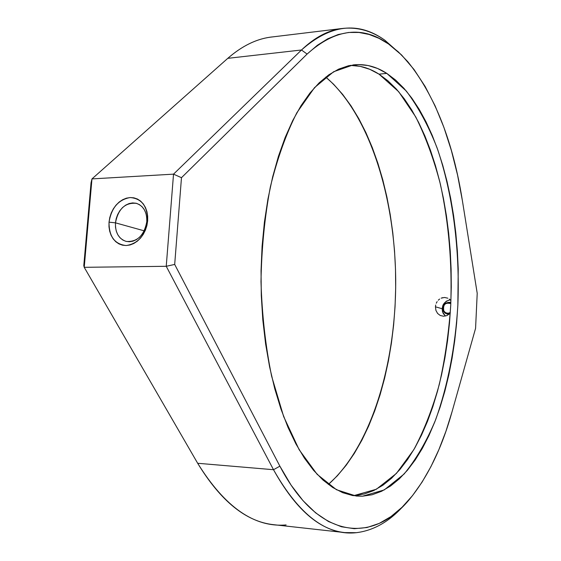 <?xml version="1.0" encoding="UTF-8"?>
<svg xmlns="http://www.w3.org/2000/svg" width="561" height="561" viewBox="0 0 561 561"><rect width="100%" height="100%" fill="white"/><g stroke="black" fill="none" stroke-linecap="round" stroke-linejoin="round"><path stroke-width="0.84" d="M115.468 222.843L115.496 227.114L116.288 231.16L117.824 234.771L120.019 237.766L122.768 240.003L125.945 241.349L129.388 241.756L132.922 241.174L136.372 239.645L139.563 237.233L142.326 234.063L144.521 230.291L146.035 226.111L146.793 221.742L147.669 220.789C145.18 235.473 138.006 243.719 126.148 245.536C114.675 244.252 108.967 236.462 109.023 222.17L115.468 222.843L144.254 230.844L115.468 222.843C118.231 208.818 125.236 202.325 136.484 203.355C143.623 205.999 147.059 212.128 146.793 221.742C144.114 235.571 137.263 242.135 126.225 241.419C118.75 238.895 115.166 232.703 115.468 222.843L109.023 222.17L108.988 226.791L109.69 231.223L111.092 235.29L113.154 238.846L115.797 241.749L118.925 243.881L122.417 245.164L126.148 245.536L129.97 244.989L133.728 243.523L137.291 241.202L140.509 238.109L143.251 234.365L145.411 230.122L146.905 225.536L147.669 220.789L147.669 216.083L146.919 211.588L145.446 207.486L143.307 203.945L140.594 201.083L137.41 199.022L133.883 197.83L130.152 197.549L126.351 198.187L122.642 199.716L119.149 202.065L116.015 205.151L113.343 208.846L111.239 213.026L109.781 217.521L109.023 222.17C111.415 207.829 118.455 199.625 130.152 197.549C141.716 198.496 147.557 206.245 147.669 220.789L146.793 221.742L146.744 217.402L145.909 213.313L144.324 209.695L142.066 206.714L139.268 204.534L136.064 203.243L132.613 202.914L129.1 203.552L125.692 205.13L122.557 207.549L119.851 210.705L117.705 214.428L116.218 218.538L115.468 222.843M435.911 310.394L435.448 306.811L442.117 308.725L435.448 306.811L435.911 310.394L437.594 313.445L435.911 310.394M440.273 315.492L437.594 313.445L440.273 315.492L443.548 316.243L440.273 315.492M446.942 315.57L443.548 316.243L446.942 315.57L449.915 313.564L446.942 315.57M450.266 313.199L449.915 313.564L450.266 313.199M286.11 524.928C254.385 527.733 224.905 507.179 197.668 463.274C220.817 501.289 246.16 521.765 273.684 524.689L344.72 532.585C319.027 529.893 295.289 508.939 273.509 469.711L197.668 463.274L84.227 267.317L166.238 266.293L273.509 469.711L197.668 463.274L84.227 267.317L91.969 178.91L173.524 174.148L166.238 266.293L84.227 267.317L83.785 265.648L91.043 182.802L91.969 178.91L227.78 58.337L301.488 49.992L307.105 54.066C335.31 28.751 362.441 25.385 388.5 43.961L384.853 40.21C358.227 21.15 330.436 24.411 301.488 49.992L173.524 174.148L91.969 178.91L227.78 58.337L301.488 49.992C314.567 37.559 327.848 30.42 341.34 28.583C356.656 26.69 371.158 30.56 384.853 40.21L401.48 54.887L384.853 40.21L388.5 43.961L401.732 55.139L413.99 69.452L425.161 86.513L435.154 105.952L443.912 127.403L451.388 150.537L457.552 175.039L462.383 200.607L477.215 293.326L475.574 328.353L452.047 411.76L445.925 431.29L438.877 449.649L430.932 466.64L422.117 482.053L412.475 495.665L402.062 507.256L390.947 516.583L379.208 523.42L366.957 527.529L354.314 528.707L341.432 526.758L328.466 521.513L315.612 512.852L303.08 500.728L291.096 485.139L279.883 466.17L174.688 264.434L181.476 177.697L307.105 54.066L317.316 45.301L327.708 38.807L338.178 34.544L348.626 32.461L358.963 32.461L369.103 34.452L378.97 38.323L388.5 43.961L398.38 51.921L407.749 61.647C434.824 95.37 453.036 141.695 462.383 200.607L477.215 293.326L475.574 328.353L452.047 411.76C442.159 447.131 428.366 475.84 410.673 497.888C374.685 543.258 319.49 542.171 279.883 466.17L273.509 469.711C299.139 514.998 326.74 535.986 356.305 532.691L344.72 532.585M352.308 495.489L362.469 496.205L356.172 496.029L336.432 489.711L317.112 474.297L299.174 449.754L283.677 416.627L271.622 376.186C265.535 346.179 261.994 314.672 260.991 281.671C261.552 248.642 264.673 217.051 270.353 186.89C277.365 158.377 286.215 133.623 296.916 112.635L314.518 87.635L333.634 71.731L353.276 64.901C364.959 63.631 376.129 66.457 386.81 73.393L379.026 74.157C369.804 68.267 360.176 65.342 350.141 65.399M328.346 484.459C371.691 446.086 396.101 362.701 395.701 279.974C395.042 197.255 369.573 114.451 325.759 77.074L333.592 84.241L342.631 94.374L351.06 105.91L358.83 118.708L365.912 132.627L372.273 147.536L377.904 163.314L382.784 179.829L386.894 196.967L390.232 214.604L392.777 232.64L394.537 250.956L395.505 269.448L395.68 288.003L395.056 306.53L393.64 324.91L391.424 343.044L388.422 360.814L384.636 378.121L380.07 394.832L374.741 410.841L368.668 426.023L361.859 440.238L354.349 453.372L346.158 465.272L337.329 475.805L328.346 484.459M435.701 304.974L435.448 306.811L435.701 304.974M437.145 301.608L436.276 303.221L437.145 301.608M439.635 299.027L438.274 300.191L439.635 299.027M442.804 297.639L441.156 298.164L444.508 297.463L447.818 298.193L444.508 297.463M449.291 299.069L450.581 300.254L449.291 299.069M450.932 300.675L450.581 300.254L450.932 300.675M350.366 65.399L360.169 66.338L369.748 69.298L379.026 74.157L386.81 73.393L377.616 68.498L368.121 65.518L358.402 64.564L348.542 65.735L338.648 69.129L328.83 74.802L319.195 82.79L309.889 93.105L301.019 105.706L292.737 120.524L285.17 137.438L278.438 156.281L272.667 176.855L267.962 198.896L264.413 222.114L262.092 246.195L261.04 270.781L261.286 295.514L262.821 320.022L265.612 343.949L269.617 366.95L274.743 388.703L280.907 408.927L287.996 427.37L295.878 443.842L304.434 458.183L313.522 470.279L323.01 480.069L332.771 487.53L342.68 492.677L352.617 495.545L362.469 496.205L372.153 494.753L381.571 491.289L390.645 485.945L399.32 478.849L407.524 470.132L415.217 459.936L422.356 448.386L428.913 435.631L434.845 421.795L440.154 407.02L444.796 391.417L448.779 375.12L452.082 358.234L454.698 340.885L456.626 323.178L457.853 305.219L458.225 268.978L457.369 250.914L455.812 233.018L453.568 215.396L450.637 198.173L447.026 181.441L442.748 165.327L437.811 149.941L432.236 135.411L426.037 121.856L419.249 109.409L411.886 98.203L403.997 88.379L395.617 80.062L386.81 73.393L406.304 91.036C418.134 106.793 428.387 125.72 437.054 147.809C452.923 193.945 460.041 249.975 457.853 305.219C455.28 347.084 447.874 385.26 435.645 419.74C426.697 441.191 416.171 459.298 404.067 474.059L384.201 489.949L362.469 496.205L354.433 495.447L376.361 489.248L396.41 473.428L413.878 449.585C424.116 430.315 432.608 408.527 439.347 384.215C445.034 358.928 448.828 332.575 450.735 305.177C452.236 263.27 448.779 222.92 440.371 184.134C433.912 159.38 425.708 136.982 415.757 116.954L398.703 91.716L379.026 74.157L387.917 80.791L396.375 89.066L404.334 98.855L411.767 110.012L418.625 122.41L424.88 135.916L430.504 150.397L435.49 165.726L439.803 181.792L443.449 198.461L446.409 215.634L448.674 233.201L450.245 251.04L451.107 269.049L451.275 287.134L450.735 305.177L449.487 323.073L447.545 340.73L444.894 358.023L441.563 374.853L437.538 391.101L432.847 406.648L427.489 421.374L421.493 435.154L414.874 447.86L407.665 459.368L399.902 469.522L391.613 478.203L382.861 485.265L373.703 490.58L364.201 494.017L354.433 495.447M341.34 28.583L270.416 37.166C255.949 39.116 241.742 46.177 227.78 58.337C242.562 45.483 257.597 38.33 272.884 36.865M403.808 505.517C389.502 521.513 373.668 530.573 356.305 532.691C373.668 530.573 389.502 521.513 403.808 505.517M273.509 469.711L166.238 266.293L174.688 264.434L279.883 466.17L273.509 469.711M307.105 54.066L181.476 177.697L173.524 174.148L301.488 49.992L307.105 54.066M166.238 266.293L173.524 174.148L181.476 177.697L174.688 264.434L166.238 266.293M83.785 265.648L84.227 267.317L91.969 178.91L91.043 182.802L83.785 265.648M443.218 313.501C440.911 306.404 443.225 301.839 450.16 299.812L446.226 301.215L442.959 305.149L442.131 308.536L442.552 311.951L445.406 316.053L443.218 313.501M443.513 311.313L443.814 310.829C442.811 304.679 445.139 302.267 450.806 303.592L449.263 302.898L447.369 302.87L445.581 303.62L444.165 305.037L443.33 306.902L443.513 311.313C442.075 305.422 444.221 302.428 449.957 302.316L450.848 302.667C444.656 301.909 442.208 304.798 443.513 311.313C444.985 313.627 447.026 314.462 449.656 313.809L446.78 313.894L443.513 311.313M450.308 312.491L448.653 313.15L446.759 313.108L445.062 312.295L443.814 310.829C445.483 313.262 447.65 313.823 450.308 312.491M448.667 314.426L446.78 313.894M450.146 302.379L450.855 302.589"/></g></svg>
